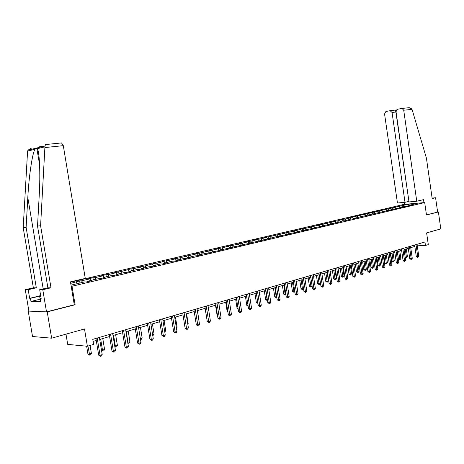 <?xml version="1.0" encoding="UTF-8"?>
<svg xmlns="http://www.w3.org/2000/svg" width="464" height="464" viewBox="0 0 464 464"><rect width="100%" height="100%" fill="white"/><g stroke="black" fill="none" stroke-linecap="round" stroke-linejoin="round"><path stroke-width="0.7" d="M65.981 334.161L67.692 344.381L87.377 346.26L93.595 344.404L92.759 339.352L424.943 242.005L425.442 245.468L428.295 244.615L426.619 232.882L440.8 228.897L438.393 211.944L426.451 214.861M28.861 310.932L28.217 311.089L32.532 336.516L51.649 338.186L47.224 311.889L75.098 304.767L72.013 286.259L71.189 286.259M72.013 286.259L424.693 202.559L403.883 204.433L70.505 282.147M28.217 311.089L47.224 311.889M71.004 285.134L84.361 281.979L86.327 281.961L91.594 280.72L89.616 280.743L97.916 278.783L99.905 278.754L105.032 277.542L103.037 277.571L111.128 275.662L113.129 275.622L118.129 274.444L116.122 274.485L124.01 272.623L126.022 272.577L130.894 271.423L128.876 271.475L136.567 269.659L138.597 269.601L143.347 268.476L141.311 268.54L148.816 266.765L150.858 266.701L155.492 265.605L153.445 265.675L160.77 263.946L162.818 263.877L167.347 262.804L165.288 262.879L172.434 261.191L174.499 261.11L178.913 260.066L176.848 260.153L183.825 258.506L185.896 258.419L190.205 257.398L188.135 257.485L194.944 255.879L197.026 255.786L201.237 254.788L199.155 254.887L205.813 253.315L207.895 253.216L212.013 252.242L209.925 252.341L218.521 250.705L222.54 249.754L220.446 249.858L228.903 248.246L232.835 247.318L230.736 247.428L239.053 245.85L242.892 244.94L240.793 245.056L248.977 243.501L252.735 242.614L250.63 242.736L258.68 241.205L262.357 240.335L260.246 240.462L268.18 238.96L275.355 236.895L277.472 236.762L280.993 235.932L278.876 236.066L286.566 234.61L290.012 233.798L287.895 233.937L295.469 232.505L302.07 230.591L304.187 230.446L307.493 229.663L305.376 229.813L312.724 228.427L315.961 227.662L313.85 227.812L321.088 226.449L324.261 225.695L322.149 225.852L329.289 224.512L332.392 223.776L330.281 223.932L337.316 222.61L343.082 220.91L345.193 220.748L350.801 219.089L352.913 218.921L355.842 218.231L353.73 218.399L412.142 204.914L410.066 205.1L417.113 203.435L408.564 204.206L409.022 205.564M70.708 283.371L79.622 280.859L79.976 283.017M408.564 204.206L347.652 218.161L349.711 217.993L345.059 219.083L343.006 219.246L337.392 220.881L332.34 221.74L334.399 221.583L329.568 222.714L324.458 223.584L326.517 223.428L321.587 224.582L319.528 224.738L313.449 226.49L308.218 227.383L310.277 227.232L305.15 228.439L303.091 228.584L296.676 230.422L291.311 231.339L293.376 231.194L288.034 232.447L282.599 233.375L284.658 233.235L279.206 234.517L273.702 235.457L275.761 235.323L264.619 237.585L266.672 237.452L260.988 238.786L255.339 239.755L257.392 239.627L251.581 240.99L245.862 241.97L247.909 241.848L241.976 243.24L236.176 244.238L238.223 244.116L232.157 245.543L230.109 245.653L222.117 247.892L216.154 248.919L218.196 248.814L211.851 250.299L205.807 251.337L207.843 251.239L201.353 252.758L195.222 253.814L197.252 253.721L190.611 255.275L184.394 256.348L186.412 256.256L179.62 257.851L173.316 258.941L175.328 258.854L168.374 260.484L161.971 261.592L163.972 261.516L156.855 263.187L154.86 263.256L145.058 265.947L138.463 267.09L140.447 267.032L132.971 268.778L130.999 268.836L120.588 271.684L113.79 272.861L115.745 272.82L107.897 274.659L105.954 274.7L100.99 275.86L102.927 275.819L94.882 277.704L92.951 277.739L87.864 278.928L89.784 278.899L81.531 280.836L79.622 280.859M89.436 281.225L89.616 280.743M81.531 280.836L82.627 282.39M89.784 278.899L90.88 280.442M102.851 278.052L103.037 277.571M94.882 277.704L95.978 279.241M102.927 275.819L104.029 277.339M115.93 274.961L116.122 274.485M107.897 274.659L108.994 276.167M115.745 272.82L116.847 274.311M128.685 271.945L128.876 271.475M120.588 271.684L121.69 273.168M128.244 269.886L129.352 271.365M141.12 269.004L141.311 268.54M132.971 268.778L134.079 270.245M140.447 267.032L141.549 268.482M153.248 266.139L153.445 265.675M145.058 265.947L146.16 267.392M152.349 264.242L153.456 265.669M165.085 263.337L165.288 262.879M156.855 263.187L157.957 264.608M163.972 261.516L165.201 263.082M176.645 260.606L176.848 260.153M168.374 260.484L169.476 261.887M175.328 258.854L176.668 260.548M187.926 257.938L188.135 257.485M179.62 257.851L180.728 259.237M186.412 256.256L187.792 257.967M198.946 255.333L199.155 254.887M190.611 255.275L191.719 256.638M197.252 253.721L198.627 255.409M209.716 252.787L209.925 252.341M201.353 252.758L202.455 254.104M207.843 251.239L209.218 252.903M220.238 250.299L220.446 249.858M211.851 250.299L212.953 251.627M218.196 248.814L219.571 250.456M230.521 247.863L230.736 247.428M222.117 247.892L223.219 249.203M228.317 246.442L229.692 248.06M240.578 245.485L240.793 245.056M232.157 245.543L233.259 246.836M238.223 244.116L239.598 245.717M250.409 243.159L250.63 242.736M241.976 243.24L243.078 244.516M247.909 241.848L249.284 243.426M260.031 240.886L260.246 240.462M251.581 240.99L252.683 242.249M257.392 239.627L258.761 241.187M269.445 238.658L269.665 238.241M260.988 238.786L262.085 240.033M266.672 237.452L268.024 238.972M278.655 236.483L278.876 236.066M270.193 236.628L271.289 237.858M275.761 235.323L277.072 236.791M287.674 234.349L287.895 233.937M279.206 234.517L280.297 235.729M284.658 233.235L285.94 234.656M296.508 232.261L296.728 231.855M288.034 232.447L289.124 233.647M293.376 231.194L294.628 232.563M305.155 230.219L305.376 229.813M296.676 230.422L297.766 231.606M301.913 229.193L303.137 230.521M313.623 228.213L313.85 227.812M305.15 228.439L306.24 229.61M310.277 227.232L311.472 228.514M321.923 226.252L322.149 225.852M313.449 226.49L314.534 227.65M318.478 225.313L319.644 226.554M330.055 224.327L330.281 223.932M321.587 224.582L322.671 225.73M326.517 223.428L327.659 224.634M338.03 222.442L338.256 222.053M329.568 222.714L330.646 223.845M334.399 221.583L335.513 222.749M345.842 220.597L346.069 220.209M337.392 220.881L338.465 222.001M342.13 219.774L343.221 220.899M353.51 218.782L353.73 218.399M345.059 219.083L346.132 220.191M349.711 217.993L350.778 219.095M361.021 217.007L361.247 216.624M352.588 217.32L353.696 218.457M357.147 216.253L358.214 217.338M368.393 215.261L368.625 214.884M359.971 215.592L361.149 216.792M364.443 214.542L365.51 215.621M375.631 213.55L375.857 213.173M367.215 213.892L368.462 215.151M371.606 212.866L372.667 213.927M382.725 211.874L382.951 211.503M374.326 212.228L375.637 213.539M378.636 211.219L379.691 212.268M389.69 210.227L389.917 209.856M381.304 210.592L382.62 211.897M385.538 209.6L386.593 210.644M396.529 208.609L396.755 208.243M388.159 208.986L389.47 210.279M392.312 208.011L393.362 209.044M403.245 207.019L403.471 206.66M394.887 207.408L396.186 208.684M398.965 206.451L400.014 207.472M409.834 205.465L410.066 205.1M401.493 205.859L402.769 207.101M87.377 346.26L84.506 328.959L51.649 338.186M424.693 202.559L426.468 214.994L438.393 211.944M417.269 245.833L425.442 245.468M93.096 341.394L96.257 340.46M99.702 339.445L109.603 336.522M113.007 335.518L122.612 332.682M125.976 331.69L135.291 328.941M138.62 327.961L147.662 325.293M150.945 324.319L159.726 321.732M162.974 320.775L171.5 318.258M174.708 317.306L182.99 314.865M186.163 313.931L194.213 311.553M197.351 310.625L205.175 308.316M208.272 307.406L215.882 305.161M218.944 304.256L226.339 302.07M229.373 301.177L236.57 299.054M239.569 298.166L246.57 296.102M249.533 295.226L256.348 293.219M259.283 292.349L265.913 290.394M268.818 289.536L275.274 287.634M278.145 286.781L284.432 284.931M287.274 284.09L293.399 282.286M296.212 281.451L302.174 279.693M304.964 278.87L310.776 277.153M313.536 276.341L319.197 274.671M321.929 273.864L327.445 272.235M330.153 271.434L335.53 269.851M338.21 269.056L343.459 267.513M346.109 266.725L351.225 265.217M353.858 264.439L358.846 262.972M361.45 262.201L366.316 260.762M368.897 260.002L373.642 258.605M376.2 257.851L380.834 256.482M383.368 255.734L387.887 254.4M390.398 253.657L394.812 252.358M397.3 251.621L401.609 250.351M404.074 249.62L408.285 248.379M410.727 247.66L414.833 246.448M76.305 282.06L77.395 283.626M399.463 206.039L399.608 207.077M392.846 207.588L393.008 208.696M386.118 209.165L386.286 210.343M379.262 210.766L379.442 212.019M372.279 212.402L372.47 213.736M365.162 214.066L365.371 215.482M357.918 215.76L358.138 217.262M350.529 217.488L350.767 219.083M343.006 219.246L343.25 220.899M335.333 221.044L335.582 222.743M327.509 222.871L327.77 224.622M319.528 224.738L319.8 226.542M311.39 226.641L311.669 228.503M303.091 228.584L303.381 230.504M294.617 230.567L294.918 232.545M285.969 232.586L286.282 234.633M277.147 234.651L277.466 236.762M268.134 236.762L268.459 238.896M258.929 238.914L259.26 241.071M249.528 241.112L249.864 243.293M239.923 243.362L240.265 245.56M230.109 245.653L230.457 247.88M220.075 248.002L220.383 249.986M209.815 250.403L210.111 252.3M199.323 252.857L199.624 254.771M188.593 255.368L188.9 257.305M177.608 257.938L177.921 259.898M166.367 260.565L166.686 262.549M154.86 263.256L155.179 265.263M143.074 266.017L143.399 268.047M130.999 268.836L131.335 270.895M118.633 271.73L118.97 273.812M105.954 274.7L106.297 276.805M92.951 277.739L93.305 279.867M75.098 304.767L74.269 304.744M414.63 245.027L416.307 256.673L417.745 256.627L416.017 244.621M418.777 256.308L417.751 257.445L417.745 256.627L418.777 256.308L417.055 244.319M417.751 257.445L416.307 256.673M405.275 249.267L406.394 257.004L407.433 256.685L406.313 248.959M405.147 257.044L406.394 257.004L406.412 257.81L405.176 257.213M407.433 256.685L406.412 257.81M40.658 300.411L40.351 300.446L39.655 296.31L39.956 295.029L40.559 294.889M40.774 296.183L39.655 296.31M416.765 201.225L403.715 110.229L402.05 108.419L397.404 109.278L396.018 111.702L409.01 201.939L416.765 201.225L423.533 199.648L423.957 202.623M408.743 107.729L411.841 108.878L412.038 109.359L426.428 158.166L432.175 198.551L435.592 197.751L432.112 198.093M435.592 197.751L437.616 212.007M390.085 110.693L385.897 111.505L384.552 113.9L397.445 203.006L405.008 202.304L392.051 112.462L390.085 110.693M395.189 110.171L395.885 112.056L408.935 201.428M408.755 201.446L405.008 202.304M404.672 204.357L404.382 202.362M390.421 110.67L396.401 109.962M44.886 147.569L44.88 145.98L45.721 144.519L61.532 142.935L63.295 145.655L44.886 147.569L40.594 225.748L51.005 287.802L42.781 289.727L46.504 311.86L74.275 304.767L70.458 281.857L85.266 278.412L63.295 145.655M40.136 299.193L30.978 301.414L40.867 301.652L40.333 298.514L41.168 298.532L39.684 289.716L47.891 287.802L37.526 226.09L39.208 195.68C40.548 174.052 39.533 150.928 37.224 148.712L36.842 148.376L35.02 149.257C32.41 152.766 28.872 176.477 27.811 197.548L26.117 227.343L36.32 287.802L28.194 289.681L29.655 298.311L39.753 295.899M37.526 226.09L40.594 225.748M39.684 289.716L42.781 289.727M47.891 287.802L51.005 287.802M30.978 301.414L30.456 298.329L29.655 298.311M31.39 148.126L27.95 150.208L27.538 151.85L23.2 227.667L33.362 287.802L25.253 289.669L28.194 289.681M25.253 289.669L28.89 311.118L46.504 311.86M33.362 287.802L36.32 287.802M23.2 227.667L26.117 227.343M40.333 298.514L41.134 298.323M39.701 296.113L30.456 298.329M41.632 146.792L40.345 146.659L43.436 146.346M408.076 246.947L409.776 258.703L411.208 258.657L409.463 246.541M412.264 258.326L411.226 259.48L411.208 258.657L412.264 258.326L410.518 246.233M411.226 259.48L409.776 258.703M401.401 248.901L403.117 260.762L404.556 260.722L402.787 248.495M405.635 260.385L404.579 261.551L404.556 260.722L405.635 260.385L403.866 248.182M404.579 261.551L403.117 260.762M397.352 251.604L398.437 259.057L399.835 259.011L400.896 258.686L399.765 250.896M398.704 251.204L399.864 259.823L398.437 259.057M400.896 258.686L399.864 259.823M390.665 253.582L391.761 261.093L393.165 261.052L394.243 260.727L393.095 252.863M392.016 253.182L393.199 261.876L391.761 261.093M394.243 260.727L393.199 261.876M394.603 250.896L396.343 262.862L397.781 262.827L395.989 250.49M398.878 262.485L397.81 263.662L397.781 262.827L398.878 262.485L397.091 250.166M397.81 263.662L396.343 262.862M387.672 252.926L389.435 265.002L390.879 264.967L389.064 252.52M391.993 264.619L390.92 265.808L390.879 264.967L391.993 264.619L390.183 252.19M390.92 265.808L390.34 265.826L389.435 265.002M380.619 254.997L382.4 267.183L383.85 267.154L382.011 254.585M384.981 266.8L383.89 268.001L383.85 267.154L384.981 266.8L383.148 254.255M383.89 268.001L382.4 267.183M383.85 255.589L384.958 263.175L386.367 263.134L387.463 262.798L386.309 254.864M385.207 255.188L386.408 263.958L384.958 263.175M387.463 262.798L386.408 263.958M376.913 257.636L378.038 265.292L379.448 265.257L380.561 264.915L379.39 256.905M378.27 257.236L379.494 266.087L378.038 265.292M380.561 264.915L379.494 266.087M369.849 259.724L370.985 267.444L372.395 267.415L373.532 267.067L372.348 258.987M371.206 259.324L372.447 268.25L370.985 267.444M373.532 267.067L372.447 268.25M373.421 257.102L375.231 269.41L376.681 269.375L374.819 256.691M377.835 269.016L376.733 270.228L376.681 269.375L377.835 269.016L375.979 256.354M376.733 270.228L375.231 269.41M362.645 261.847L363.799 269.642L365.209 269.613L366.369 269.259L365.168 261.104M364.008 261.447L365.272 270.454L363.799 269.642M366.369 269.259L365.272 270.454M366.09 259.248L367.923 271.672L369.373 271.649L367.488 258.842M370.556 271.278L369.431 272.507L369.373 271.649L370.556 271.278L368.671 258.494M369.431 272.507L367.923 271.672M355.308 264.01L356.474 271.881L357.889 271.858L359.072 271.492L357.854 263.262M356.671 263.61L357.959 272.704L356.474 271.881M359.072 271.492L357.959 272.704M358.62 261.441L360.47 273.98L361.926 273.957L360.018 261.029M363.126 273.586L361.995 274.821L361.926 273.957L363.126 273.586L361.224 260.675M361.995 274.821L361.41 274.833L360.47 273.98M347.832 266.22L349.009 274.16L350.424 274.143L351.631 273.772L350.401 265.46M349.189 265.82L350.506 274.995L349.009 274.16M351.631 273.772L350.506 274.995M350.999 263.674L352.872 276.335L354.328 276.318L352.396 263.262M355.557 275.935L354.409 277.188L354.328 276.318L355.557 275.935L353.626 262.902M354.409 277.188L352.872 276.335M340.205 268.47L341.4 276.486L342.821 276.469L344.05 276.092L342.797 267.705M341.568 268.07L342.908 277.327L341.4 276.486M344.05 276.092L342.908 277.327M343.227 265.953L345.129 278.736L346.585 278.725L344.624 265.541M347.838 278.336L346.672 279.601L346.585 278.725L347.838 278.336L345.883 265.176M346.672 279.601L346.086 279.606L345.129 278.736M332.433 270.761L333.645 278.858L335.06 278.847L336.319 278.458L335.049 269.99M333.796 270.361L335.159 279.711L333.645 278.858M336.319 278.458L335.159 279.711M335.298 268.273L337.224 281.19L338.685 281.178L336.696 267.867M339.961 280.778L338.778 282.06L338.685 281.178L339.961 280.778L337.978 267.49M338.778 282.06L338.192 282.066L337.224 281.19M324.51 273.105L325.734 281.277L327.155 281.265L328.431 280.877L327.149 272.322M325.867 272.699L327.259 282.135L325.734 281.277M328.431 280.877L327.259 282.135M327.207 270.645L329.162 283.69L330.623 283.678L328.611 270.234M331.922 283.278L330.728 284.571L330.623 283.678L331.922 283.278L329.916 269.851M330.728 284.571L329.162 283.69M316.425 275.488L317.666 283.742L319.087 283.736L320.392 283.336L319.093 274.7M317.782 275.088L319.203 284.612L317.666 283.742M320.392 283.336L319.203 284.612M318.954 273.064L320.937 286.236L322.393 286.236L320.351 272.652M323.727 285.824L322.509 287.129L322.393 286.236L323.727 285.824L321.685 272.264M322.509 287.129L320.937 286.236M308.171 277.924L309.436 286.259L312.092 285.876M309.534 277.518L310.979 287.141L309.436 286.259M312.104 285.981L310.979 287.141M310.526 275.535L312.539 288.84L314 288.84L311.93 275.123M315.358 288.422L314.122 289.745L314 288.84L315.358 288.422L313.293 274.723M314.122 289.745L312.539 288.84M299.756 280.407L301.037 288.828L303.514 288.504M301.119 280.007L302.592 289.716L301.037 288.828M303.56 288.834L302.592 289.716M301.931 278.052L303.966 291.496L305.428 291.502L303.328 277.646M306.814 291.073L305.561 292.413L305.428 291.502L306.814 291.073L304.715 277.234M305.561 292.413L303.966 291.496M291.166 282.941L292.465 291.444L294.75 291.189M292.529 282.541L294.031 292.349L292.465 291.444M294.837 291.752L294.031 292.349M293.144 280.627L295.214 294.211L296.67 294.222L294.541 280.215M298.085 293.782L296.821 295.139L296.67 294.222L298.085 293.782L295.962 279.804M296.821 295.139L295.214 294.211M282.402 285.528L283.713 294.124L285.807 293.927M283.759 285.128L285.29 295.034L283.713 294.124M285.928 294.739L285.29 295.034M284.177 283.255L286.271 296.983L287.732 296.995L285.569 282.849M289.176 296.548L288.469 297.737L287.889 297.917L287.732 296.995L289.176 296.548L287.025 282.419M287.889 297.917L286.271 296.983M273.447 288.173L274.781 296.85L276.666 296.722M274.804 287.773L276.364 297.778L274.781 296.85M276.805 297.639L276.364 297.778M275.013 285.94L277.141 299.814L278.597 299.831L276.405 285.534M280.076 299.373L279.357 300.579L278.765 300.759L278.597 299.831L280.076 299.373L277.89 285.099M278.765 300.759L277.141 299.814M264.306 290.87L265.657 299.64L267.328 299.582M265.657 290.47L267.252 300.579L265.657 299.64M265.652 288.683L267.809 302.702L269.265 302.731L267.044 288.277M270.773 302.261L270.054 303.479L269.451 303.665L269.265 302.731L270.773 302.261L268.557 287.831M269.451 303.665L267.809 302.702M254.962 293.625L256.337 302.487L257.781 302.505M256.314 293.225L257.88 303.114M257.926 303.439L256.337 302.487M256.082 291.491L258.268 305.66L259.724 305.695L257.468 291.085M261.267 305.213L260.542 306.443L259.921 306.634L259.724 305.695L261.267 305.213L259.016 290.626M259.921 306.634L258.268 305.66M245.421 296.438L246.813 305.399L248.014 305.428M248.159 306.356L246.813 305.399M246.297 294.356L248.524 308.682L249.974 308.722L247.683 293.95M251.552 308.229L250.815 309.476L250.183 309.668L249.974 308.722L251.552 308.229L249.267 293.486M250.183 309.668L248.524 308.682M235.671 299.321L237.087 308.374L238.026 308.398M238.171 309.331L237.087 308.374M236.292 297.291L238.554 311.773L240.004 311.82L237.678 296.885M241.616 311.315L240.874 312.574L240.224 312.771L240.004 311.82L241.616 311.315L239.296 296.409M240.224 312.771L238.554 311.773M225.701 302.261L227.14 311.414L227.807 311.437M227.917 312.115L227.14 311.414M226.061 300.283L228.358 314.934L229.808 314.986L227.441 299.883M231.455 314.47L230.701 315.74L230.045 315.949L229.808 314.986L231.455 314.47L229.094 299.396M230.045 315.949L228.358 314.934M215.511 305.266L216.966 314.522L217.355 314.54M217.419 314.923L216.966 314.522M215.598 303.352L217.923 318.165L219.373 318.223L216.966 302.951M221.061 317.701L220.301 318.983L219.623 319.197L219.373 318.223L221.061 317.701L218.66 302.453M219.623 319.197L217.923 318.165M205.088 308.345L206.654 317.707M204.885 306.489L207.251 321.477L208.69 321.54L206.254 306.089M210.418 321.001L209.653 322.3L208.962 322.515L208.69 321.54L210.418 321.001L207.988 305.585M208.962 322.515L207.251 321.477M198.917 320.531L197.478 310.59M193.917 309.703L196.324 324.858L197.763 324.933L195.28 309.308M199.532 324.382L198.754 325.699L198.047 325.919L197.763 324.933L199.532 324.382L197.055 308.786M198.047 325.919L196.324 324.858M187.758 323.947L188.198 323.814L186.603 313.797M188.198 323.814L187.839 324.423M182.694 312.997L185.142 328.326L186.569 328.408L184.051 312.597M188.384 327.845L187.601 329.173L186.876 329.399L186.569 328.408L188.384 327.845L185.867 312.063M186.876 329.399L185.142 328.326M176.332 327.445L177.091 327.213L175.467 317.086M177.091 327.213L176.465 328.28M171.199 316.367L173.681 331.882L175.108 331.969L172.544 315.967M176.964 331.395L176.169 332.734L175.433 332.966L175.108 331.969L176.964 331.395L174.406 315.421M175.433 332.966L173.681 331.882M164.621 331.029L165.723 330.693L164.07 320.45M165.723 330.693L164.79 332.067M159.419 319.818L161.948 335.518L163.363 335.617L160.759 319.423M165.265 335.025L164.465 336.383L163.705 336.62L163.363 335.617L165.265 335.025L162.667 318.867M163.705 336.62L161.948 335.518M152.627 334.706L154.077 334.26L152.401 323.889M154.077 334.26L152.795 335.75M147.349 323.356L149.918 339.242L151.328 339.352L148.677 322.961M153.277 338.749L152.47 340.124L151.693 340.367L151.328 339.352L153.277 338.749L150.632 322.387M151.693 340.367L149.918 339.242M140.325 338.471L142.152 337.914L140.447 327.422M142.152 337.914L141.358 339.265L140.493 339.497M140.58 339.503L140.424 339.074M134.972 326.981L137.593 343.064L138.991 343.18L136.294 326.592M140.992 342.56L140.174 343.957L139.374 344.207L138.991 343.18L140.992 342.56L138.301 326.006M139.374 344.207L137.593 343.064M126.208 331.621L127.948 342.264L129.932 341.655L128.197 331.035M127.699 342.241L128.337 343.267L127.861 343.227M129.932 341.655L129.131 343.024L128.337 343.267M122.287 330.699L124.949 346.985L126.341 347.113L123.598 330.316M128.395 346.475L127.565 347.884L126.747 348.139L126.341 347.113L128.395 346.475L125.651 329.713M126.747 348.139L124.949 346.985M113.605 335.339L115.374 346.109L117.409 345.489L115.64 334.741M114.741 346.051L115.374 346.109L115.78 347.124L114.852 346.724M117.409 345.489L116.597 346.875L115.78 347.124M109.272 334.509L111.986 351.004L113.367 351.138L110.571 334.132M115.466 350.488L114.631 351.915L113.79 352.176L113.367 351.138L115.466 350.488L112.682 333.512M113.79 352.176L111.986 351.004M100.676 339.155L102.48 350.059L104.568 349.421L102.77 338.54M101.442 349.955L102.48 350.059L102.909 351.08L101.488 350.233M104.568 349.421L103.745 350.825L102.909 351.08M95.92 338.424L98.681 355.128L100.05 355.273L97.202 338.047M102.208 354.606L101.367 356.05L100.502 356.323L100.05 355.273L102.208 354.606L99.371 337.415M100.502 356.323L98.681 355.128M86.64 346.19L87.928 353.968L89.256 354.107L91.396 353.452L90.068 345.454M87.922 346.098L89.709 355.14L87.928 353.968M91.396 353.452L90.567 354.873L89.709 355.14M395.235 110.159L396.424 109.933M412.038 109.359L403.715 110.229M396.065 112.021L392.051 112.462M44.886 146.81L37.224 148.712M35.02 149.257L27.625 151.09M39.492 146.734L43.552 146.317M43.187 288.898L27.811 197.548M409.347 107.677L402.05 108.419M39.626 165.039L36.842 148.376M61.532 142.935L45.478 144.559M27.95 150.208L44.88 145.98"/></g></svg>
